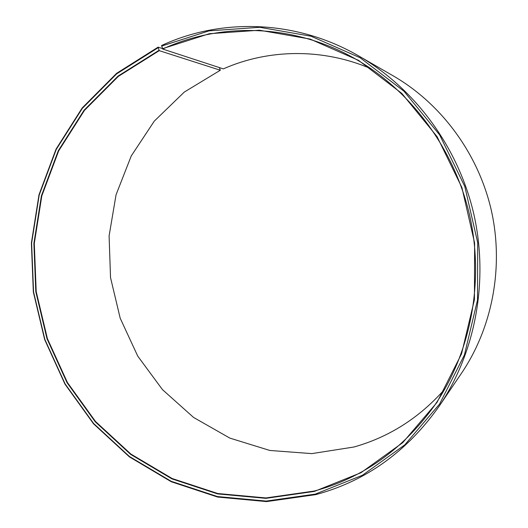 <?xml version="1.0" encoding="UTF-8"?>
<svg xmlns="http://www.w3.org/2000/svg" width="528" height="528" viewBox="0 0 528 528"><rect width="100%" height="100%" fill="white"/><g stroke="black" fill="none" stroke-linecap="round" stroke-linejoin="round"><path stroke-width="0.79" d="M371.29 68.871C322.892 47.923 268.429 48.952 223.344 68.878L162.677 49.045C220.295 22.367 292.472 23.707 353.43 57.823C409.834 89.272 453.948 147.787 469.504 214.823C484.783 281.926 470.653 353.833 433.64 406.751C402.217 449.929 362.452 478.012 314.345 491.02L265.927 497.944L217.793 493.528L172.148 478.52L130.871 454.054L95.535 421.509L67.386 382.457L47.381 338.58L36.208 291.628L34.294 243.434L41.818 195.875L58.674 150.883L84.44 110.405L118.351 76.382L159.232 50.655L158.129 47.131L162.386 48.53M444.88 389.011C419.47 417.773 389.149 437.105 353.925 447.011L311.837 453.611L269.821 450.457L229.838 438.101L193.585 417.45L162.499 389.671L137.735 356.11L120.199 318.232L110.53 277.616L109.098 235.904L116.054 194.773L131.248 155.951L154.255 121.156L184.312 92.057L220.321 70.231L159.232 50.655M219.364 67.577L220.321 70.231M162.677 49.045L161.634 45.487C221.212 17.78 296.254 19.648 358.974 56.093L393.32 75.926C441.203 103.666 478.064 153.298 491.205 209.834C504.075 266.435 492.584 327.182 461.624 373.045L439.382 405.887C407.18 451.526 365.97 481.107 315.757 494.624L266.534 501.6L217.635 497.053L171.283 481.754L129.386 456.865L93.529 423.806L64.97 384.146L44.669 339.603L33.33 291.944L31.383 243.025L38.999 194.746L56.08 149.054L82.216 107.923L116.622 73.319L158.129 47.131M358.974 56.093C414.797 88.414 458.238 146.995 473.761 213.847C488.987 280.757 475.49 352.433 439.382 405.887M161.555 46.101L209.035 30.868L259.723 27.298L311.045 36.214L360.116 57.743L403.94 91.179L439.646 134.904L464.798 186.443L477.695 242.662L477.51 300.01L464.429 354.922L439.56 404.098L404.771 444.86L362.465 475.246L315.289 494.116L266.198 501.079L217.424 496.551L171.184 481.298L129.386 456.476L93.614 423.496L65.122 383.935L44.873 339.491L33.561 291.944L31.614 243.144L39.217 194.977L56.258 149.398L82.328 108.365L116.662 73.861L158.063 47.744M162.452 48.708L209.372 33.7L259.453 30.221L310.141 39.079L358.585 60.383L401.828 93.43L437.059 136.607L461.881 187.493L474.606 242.986L474.441 299.607L461.551 353.819L437.026 402.395L402.706 442.675L360.947 472.725L314.365 491.41L265.868 498.346L217.655 493.911L171.943 478.876L130.607 454.364L95.218 421.766L67.023 382.655L46.992 338.705L35.798 291.687L33.884 243.421L41.415 195.789L58.291 150.724L84.097 110.18L118.054 76.098L158.994 50.325"/></g></svg>
